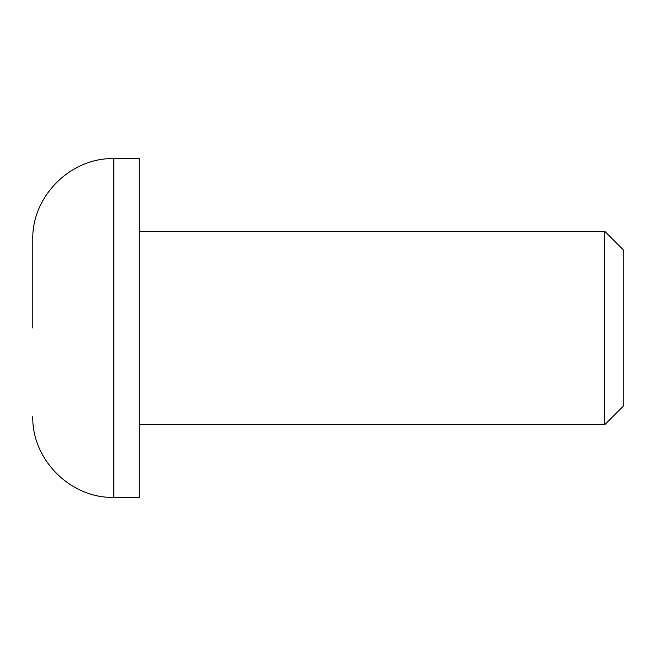 <?xml version="1.0" encoding="UTF-8"?>
<svg xmlns="http://www.w3.org/2000/svg" width="656" height="656" viewBox="0 0 656 656"><rect width="100%" height="100%" fill="white"/><g stroke="black" fill="none" stroke-linecap="round" stroke-linejoin="round"><path stroke-width="0.98" d="M32.8 328L32.8 239.686L32.8 328M139.269 424.785L604.643 424.785L604.643 231.215L139.269 231.215M604.643 424.785L623.2 406.236L623.2 249.764L604.643 231.215M113.857 497.379L113.857 158.621L139.269 158.621L139.269 497.379L113.857 497.379C70.659 498.585 31.595 459.52 32.8 416.314M113.857 158.621C70.659 157.415 31.595 196.48 32.8 239.686"/></g></svg>

